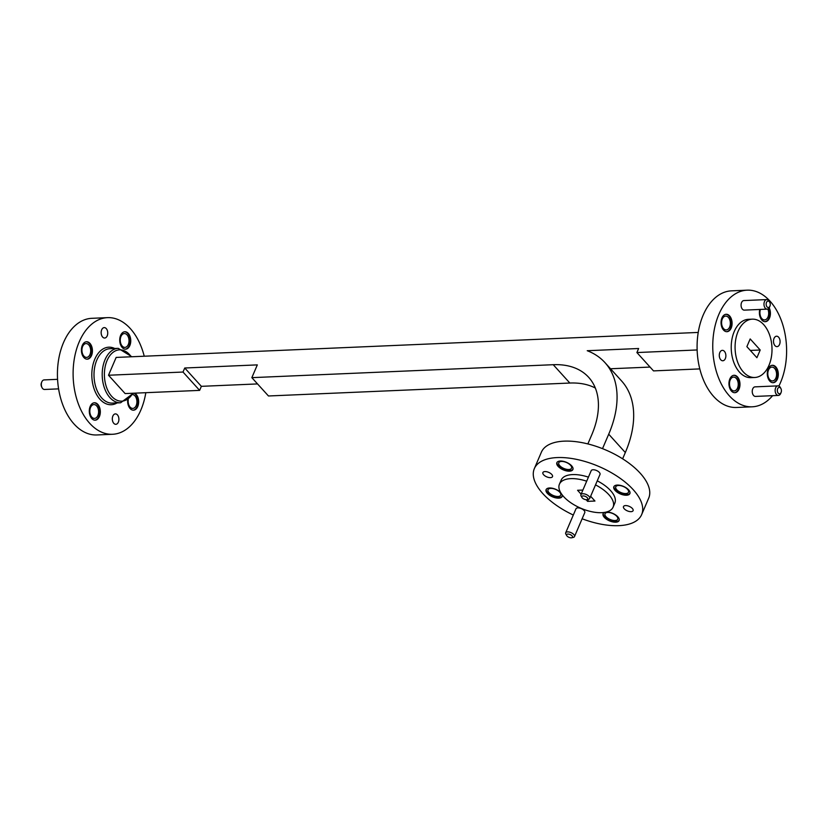 <?xml version="1.0" encoding="UTF-8"?>
<svg xmlns="http://www.w3.org/2000/svg" width="828" height="828" viewBox="0 0 828 828"><rect width="100%" height="100%" fill="white"/><g stroke="black" fill="none" stroke-linecap="round" stroke-linejoin="round"><path stroke-width="1.24" d="M729.623 327.05A6.924 4.378 87.5 0 0 729.758 319.763A6.924 4.378 87.5 0 0 725.67 316.089A6.924 4.378 87.5 0 0 722.306 318.966A6.924 4.378 87.5 0 0 722.182 326.253A6.924 4.378 87.5 0 0 726.27 329.927A6.924 4.378 87.5 0 0 729.623 327.05M775.857 378.065A6.924 4.378 87.5 0 0 775.981 370.778A6.924 4.378 87.5 0 0 771.893 367.104A6.924 4.378 87.5 0 0 768.529 369.981A6.924 4.378 87.5 0 0 768.405 377.268A6.924 4.378 87.5 0 0 772.493 380.942A6.924 4.378 87.5 0 0 775.857 378.065M760.456 309.434A6.924 4.378 87.5 0 0 760.601 316.493A6.924 4.378 87.5 0 0 764.596 319.929A6.924 4.378 87.5 0 0 767.96 317.052A6.924 4.378 87.5 0 0 767.784 309.03M737.52 388.063A6.924 4.378 87.5 0 0 737.644 380.776A6.924 4.378 87.5 0 0 733.567 377.102A6.924 4.378 87.5 0 0 730.203 379.98A6.924 4.378 87.5 0 0 730.079 387.266A6.924 4.378 87.5 0 0 734.157 390.94A6.924 4.378 87.5 0 0 737.52 388.063M778.889 386.045A58.374 36.877 87.5 0 0 780.525 382.526A58.374 36.877 87.5 0 0 781.58 321.161A58.374 36.877 87.5 0 0 747.177 290.173L731.507 290.845A58.374 36.877 87.5 0 0 703.169 315.126A58.374 36.877 87.5 0 0 702.113 376.492A58.374 36.877 87.5 0 0 736.516 407.479L752.186 406.807A58.374 36.877 87.5 0 0 772.596 395.68M747.177 290.173A58.374 36.877 87.5 0 0 718.839 314.454A58.374 36.877 87.5 0 0 717.783 375.819A58.374 36.877 87.5 0 0 752.186 406.807M738.121 331.303A29.187 18.444 87.5 0 0 737.593 361.991A29.187 18.444 87.5 0 0 754.794 377.485A29.187 18.444 87.5 0 0 768.964 365.345A29.187 18.444 87.5 0 0 769.491 334.657A29.187 18.444 87.5 0 0 752.29 319.163A29.187 18.444 87.5 0 0 738.121 331.303M752.29 319.163L748.429 319.329A29.187 18.444 87.5 0 0 734.26 331.469A29.187 18.444 87.5 0 0 733.732 362.157A29.187 18.444 87.5 0 0 750.934 377.651L754.794 377.485M779.541 344.458A5.216 3.291 87.5 0 0 779.634 338.983A5.216 3.291 87.5 0 0 776.56 336.209A5.216 3.291 87.5 0 0 774.035 338.383A5.216 3.291 87.5 0 0 773.942 343.858A5.216 3.291 87.5 0 0 777.016 346.632A5.216 3.291 87.5 0 0 779.541 344.458M725.338 358.596A5.216 3.291 87.5 0 0 725.431 353.121A5.216 3.291 87.5 0 0 722.358 350.347A5.216 3.291 87.5 0 0 719.822 352.521A5.216 3.291 87.5 0 0 719.729 357.996A5.216 3.291 87.5 0 0 722.803 360.77A5.216 3.291 87.5 0 0 725.338 358.596M731.176 328.064A8.715 5.506 87.5 0 0 731.331 318.904A8.715 5.506 87.5 0 0 726.197 314.267A8.715 5.506 87.5 0 0 721.964 317.9A8.715 5.506 87.5 0 0 721.809 327.06A8.715 5.506 87.5 0 0 726.943 331.686A8.715 5.506 87.5 0 0 731.176 328.064M726.642 331.686A8.715 5.506 87.5 0 0 730.575 328.095A8.715 5.506 87.5 0 0 730.803 319.142A8.715 5.506 87.5 0 0 725.897 314.298M777.399 379.079A8.715 5.506 87.5 0 0 777.564 369.919A8.715 5.506 87.5 0 0 772.42 365.283A8.715 5.506 87.5 0 0 768.187 368.915A8.715 5.506 87.5 0 0 768.032 378.075A8.715 5.506 87.5 0 0 773.166 382.702A8.715 5.506 87.5 0 0 777.399 379.079M772.866 382.702A8.715 5.506 87.5 0 0 776.799 379.11A8.715 5.506 87.5 0 0 777.037 370.157A8.715 5.506 87.5 0 0 772.12 365.314M759.773 309.465A8.715 5.506 87.5 0 0 765.279 321.699A8.715 5.506 87.5 0 0 769.512 318.066A8.715 5.506 87.5 0 0 769.202 307.799M764.968 321.699A8.715 5.506 87.5 0 0 768.901 318.097A8.715 5.506 87.5 0 0 768.819 308.306M739.073 389.077A8.715 5.506 87.5 0 0 739.228 379.917A8.715 5.506 87.5 0 0 734.094 375.281A8.715 5.506 87.5 0 0 729.861 378.913A8.715 5.506 87.5 0 0 729.706 388.073A8.715 5.506 87.5 0 0 734.84 392.7A8.715 5.506 87.5 0 0 739.073 389.077M734.539 392.7A8.715 5.506 87.5 0 0 738.472 389.098A8.715 5.506 87.5 0 0 738.7 380.155A8.715 5.506 87.5 0 0 733.794 375.312M780.804 393.186A4.782 3.022 -92.5 0 1 780.752 393.31A4.782 3.022 -92.5 0 1 780.7 393.435A4.782 3.022 -92.5 0 1 778.382 395.432A4.782 3.022 -92.5 0 1 775.557 392.886A4.782 3.022 -92.5 0 1 775.639 387.856A4.782 3.022 -92.5 0 1 777.968 385.869A4.782 3.022 -92.5 0 1 780.514 387.773L780.959 388.653A3.229 2.039 87.5 0 0 777.668 388.715A3.229 2.039 87.5 0 0 778.258 393.217A3.229 2.039 87.5 0 0 781.083 392.482A3.229 2.039 87.5 0 0 781.115 392.389A3.229 2.039 87.5 0 0 780.959 388.653M777.968 385.869L755.064 386.852A4.782 3.022 87.5 0 0 752.735 388.839A4.782 3.022 87.5 0 0 752.652 393.869A4.782 3.022 87.5 0 0 755.467 396.415L778.382 395.432M769.636 306.909A4.782 3.022 -92.5 0 1 769.585 307.033A4.782 3.022 -92.5 0 1 769.533 307.157A4.782 3.022 -92.5 0 1 767.214 309.144A4.782 3.022 -92.5 0 1 764.389 306.608A4.782 3.022 -92.5 0 1 764.472 301.568A4.782 3.022 -92.5 0 1 766.8 299.581A4.782 3.022 -92.5 0 1 769.347 301.485L769.792 302.375A3.229 2.039 87.5 0 0 766.5 302.427A3.229 2.039 87.5 0 0 767.09 306.929A3.229 2.039 87.5 0 0 769.916 306.194A3.229 2.039 87.5 0 0 769.957 306.112A3.229 2.039 87.5 0 0 769.792 302.375M766.8 299.581L743.896 300.564A4.782 3.022 87.5 0 0 741.567 302.551A4.782 3.022 87.5 0 0 741.484 307.592A4.782 3.022 87.5 0 0 744.31 310.127L767.214 309.144M132.666 394.583A6.924 4.378 -92.5 0 1 136.423 398.547A6.924 4.378 -92.5 0 1 136.196 405.534A6.924 4.378 -92.5 0 1 132.832 408.411A6.924 4.378 -92.5 0 1 128.257 399.727M82.655 346.435A6.924 4.378 -92.5 0 1 86.019 343.558A6.924 4.378 -92.5 0 1 90.097 347.232A6.924 4.378 -92.5 0 1 89.973 354.519A6.924 4.378 -92.5 0 1 86.609 357.396A6.924 4.378 -92.5 0 1 82.531 353.722A6.924 4.378 -92.5 0 1 82.655 346.435M120.981 336.447A6.924 4.378 -92.5 0 1 124.345 333.56A6.924 4.378 -92.5 0 1 128.423 337.244A6.924 4.378 -92.5 0 1 128.299 344.52A6.924 4.378 -92.5 0 1 124.935 347.398A6.924 4.378 -92.5 0 1 120.857 343.724A6.924 4.378 -92.5 0 1 120.981 336.447M90.552 407.448A6.924 4.378 -92.5 0 1 93.916 404.571A6.924 4.378 -92.5 0 1 97.994 408.245A6.924 4.378 -92.5 0 1 97.87 415.532A6.924 4.378 -92.5 0 1 94.506 418.409A6.924 4.378 -92.5 0 1 90.428 414.735A6.924 4.378 -92.5 0 1 90.552 407.448M145.811 392.689A58.374 36.877 -92.5 0 1 140.874 410.005A58.374 36.877 -92.5 0 1 112.536 434.276A58.374 36.877 -92.5 0 1 78.132 403.288A58.374 36.877 -92.5 0 1 79.188 341.923A58.374 36.877 -92.5 0 1 107.526 317.641A58.374 36.877 -92.5 0 1 144.238 356.226M112.536 434.276L96.866 434.959A58.374 36.877 -92.5 0 1 62.462 403.96A58.374 36.877 -92.5 0 1 63.508 342.595A58.374 36.877 -92.5 0 1 91.856 318.314L107.526 317.641M101.689 329.782A5.216 3.291 -92.5 0 1 104.224 327.609A5.216 3.291 -92.5 0 1 107.298 330.382A5.216 3.291 -92.5 0 1 107.205 335.857A5.216 3.291 -92.5 0 1 104.67 338.031A5.216 3.291 -92.5 0 1 101.596 335.257A5.216 3.291 -92.5 0 1 101.689 329.782M112.856 416.06A5.216 3.291 -92.5 0 1 115.392 413.896A5.216 3.291 -92.5 0 1 118.456 416.66A5.216 3.291 -92.5 0 1 118.363 422.145A5.216 3.291 -92.5 0 1 115.837 424.309A5.216 3.291 -92.5 0 1 112.763 421.545A5.216 3.291 -92.5 0 1 112.856 416.06M57.567 379.327L44.143 379.907A4.782 3.022 87.5 0 0 41.814 381.894A4.782 3.022 87.5 0 0 41.762 382.019A4.782 3.022 87.5 0 0 42 387.566A4.782 3.022 87.5 0 0 44.557 389.47L58.591 388.87M42 387.566L41.566 386.676A3.229 2.039 -92.5 0 1 41.4 382.94A3.229 2.039 -92.5 0 1 41.431 382.857M99.422 416.546A8.715 5.506 87.5 0 0 99.577 407.386A8.715 5.506 87.5 0 0 94.433 402.76A8.715 5.506 87.5 0 0 90.2 406.382A8.715 5.506 87.5 0 0 90.045 415.542A8.715 5.506 87.5 0 0 95.189 420.179A8.715 5.506 87.5 0 0 99.422 416.546M94.878 420.179A8.715 5.506 87.5 0 0 98.811 416.577A8.715 5.506 87.5 0 0 99.049 407.624A8.715 5.506 87.5 0 0 94.133 402.781M129.851 345.535A8.715 5.506 87.5 0 0 130.006 336.375A8.715 5.506 87.5 0 0 124.873 331.749A8.715 5.506 87.5 0 0 120.64 335.371A8.715 5.506 87.5 0 0 120.484 344.541A8.715 5.506 87.5 0 0 125.618 349.168A8.715 5.506 87.5 0 0 129.851 345.535M125.318 349.168A8.715 5.506 87.5 0 0 129.251 345.566A8.715 5.506 87.5 0 0 129.478 336.613A8.715 5.506 87.5 0 0 124.573 331.769M91.525 355.533A8.715 5.506 87.5 0 0 91.68 346.373A8.715 5.506 87.5 0 0 86.536 341.747A8.715 5.506 87.5 0 0 82.314 345.369A8.715 5.506 87.5 0 0 82.148 354.529A8.715 5.506 87.5 0 0 87.292 359.166A8.715 5.506 87.5 0 0 91.525 355.533M86.992 359.166A8.715 5.506 87.5 0 0 90.914 355.564A8.715 5.506 87.5 0 0 91.152 346.611A8.715 5.506 87.5 0 0 86.236 341.767M127.657 400.193A8.715 5.506 87.5 0 0 133.515 410.181A8.715 5.506 87.5 0 0 137.748 406.548A8.715 5.506 87.5 0 0 134.612 393.176M133.215 410.181A8.715 5.506 87.5 0 0 137.148 406.579A8.715 5.506 87.5 0 0 134.012 393.196M586.483 499.698A3.229 1.511 -156.8 0 0 586.969 499.636A3.229 1.511 -156.8 0 0 587.083 497.514A3.229 1.511 -156.8 0 0 583.067 495.931A3.229 1.511 -156.8 0 0 581.939 497.483A3.229 1.511 -156.8 0 0 586.483 499.698M581.939 497.483L581.121 496.055A4.782 2.246 23.2 0 1 580.914 494.668A4.782 2.246 23.2 0 1 582.788 493.757A4.782 2.246 23.2 0 1 587.797 495.351A4.782 2.246 23.2 0 1 589.712 498.435A4.782 2.246 23.2 0 1 588.573 499.243L586.969 499.636M571.258 537.827A3.229 1.511 -156.8 0 0 571.755 537.765A3.229 1.511 -156.8 0 0 571.858 535.644A3.229 1.511 -156.8 0 0 567.842 534.06A3.229 1.511 -156.8 0 0 566.725 535.612A3.229 1.511 -156.8 0 0 571.258 537.827M566.725 535.612L565.897 534.184A4.782 2.246 23.2 0 1 565.69 532.797A4.782 2.246 23.2 0 1 567.563 531.897A4.782 2.246 23.2 0 1 572.572 533.48A4.782 2.246 23.2 0 1 574.497 536.565A4.782 2.246 23.2 0 1 573.349 537.382L571.755 537.765M574.497 536.565L584.785 512.563A4.782 2.246 -156.8 0 0 582.86 509.479A4.782 2.246 -156.8 0 0 577.851 507.885A4.782 2.246 -156.8 0 0 575.988 508.796L565.69 532.797M589.712 498.435L600 474.434A4.782 2.246 -156.8 0 0 598.085 471.349A4.782 2.246 -156.8 0 0 593.076 469.755A4.782 2.246 -156.8 0 0 591.202 470.656L580.914 494.668M617.264 485.073A8.715 4.088 -156.8 0 0 613.858 486.719A8.715 4.088 -156.8 0 0 617.357 492.339A8.715 4.088 -156.8 0 0 626.475 495.237A8.715 4.088 -156.8 0 0 629.88 493.591A8.715 4.088 -156.8 0 0 626.382 487.971A8.715 4.088 -156.8 0 0 617.264 485.073M614.024 486.419A8.715 4.088 -156.8 0 0 617.916 491.904A8.715 4.088 -156.8 0 0 626.744 494.606A8.715 4.088 -156.8 0 0 629.984 493.26M560.608 492.505A8.715 4.088 -156.8 0 0 549.513 487.982A8.715 4.088 -156.8 0 0 546.107 489.638A8.715 4.088 -156.8 0 0 549.606 495.258A8.715 4.088 -156.8 0 0 558.724 498.145A8.715 4.088 -156.8 0 0 562.129 496.5A8.715 4.088 -156.8 0 0 562.14 494.802M546.273 489.327A8.715 4.088 -156.8 0 0 550.165 494.813A8.715 4.088 -156.8 0 0 558.993 497.514A8.715 4.088 -156.8 0 0 562.233 496.169M560.277 461.02A8.715 4.088 -156.8 0 0 556.871 462.666A8.715 4.088 -156.8 0 0 560.37 468.286A8.715 4.088 -156.8 0 0 569.488 471.184A8.715 4.088 -156.8 0 0 572.893 469.538A8.715 4.088 -156.8 0 0 569.395 463.918A8.715 4.088 -156.8 0 0 560.277 461.02M557.037 462.366A8.715 4.088 -156.8 0 0 560.929 467.851A8.715 4.088 -156.8 0 0 569.757 470.552A8.715 4.088 -156.8 0 0 572.997 469.207M604.606 512.387A8.715 4.088 -156.8 0 0 603.095 513.681A8.715 4.088 -156.8 0 0 606.593 519.301A8.715 4.088 -156.8 0 0 615.711 522.199A8.715 4.088 -156.8 0 0 619.116 520.553A8.715 4.088 -156.8 0 0 615.618 514.933A8.715 4.088 -156.8 0 0 606.5 512.035A8.715 4.088 -156.8 0 0 606.262 512.046M603.26 513.381A8.715 4.088 -156.8 0 0 607.152 518.866A8.715 4.088 -156.8 0 0 615.98 521.568A8.715 4.088 -156.8 0 0 619.23 520.222M625.533 505.577A5.216 2.443 -156.8 0 0 623.494 506.57A5.216 2.443 -156.8 0 0 625.585 509.924A5.216 2.443 -156.8 0 0 631.05 511.663A5.216 2.443 -156.8 0 0 633.089 510.679A5.216 2.443 -156.8 0 0 630.988 507.316A5.216 2.443 -156.8 0 0 625.533 505.577M544.938 471.567A5.216 2.443 -156.8 0 0 542.899 472.55A5.216 2.443 -156.8 0 0 545 475.914A5.216 2.443 -156.8 0 0 550.454 477.642A5.216 2.443 -156.8 0 0 552.493 476.659A5.216 2.443 -156.8 0 0 550.403 473.295A5.216 2.443 -156.8 0 0 544.938 471.567M586.69 481.192A29.187 13.693 -156.8 0 0 570.834 478.636A29.187 13.693 -156.8 0 0 559.438 484.152A29.187 13.693 -156.8 0 0 571.144 502.979A29.187 13.693 -156.8 0 0 601.687 512.677A29.187 13.693 -156.8 0 0 613.093 507.15A29.187 13.693 -156.8 0 0 595.518 484.887M613.093 507.15L614.821 503.113A29.187 13.693 -156.8 0 0 597.257 480.84M588.429 477.145A29.187 13.693 -156.8 0 0 572.572 474.589A29.187 13.693 -156.8 0 0 561.167 480.116L559.438 484.152M582.125 518.773A58.374 27.386 -156.8 0 0 618.837 525.656A58.374 27.386 -156.8 0 0 641.648 514.612L648.686 498.187A58.374 27.386 -156.8 0 0 625.264 460.544A58.374 27.386 -156.8 0 0 564.189 441.148A58.374 27.386 -156.8 0 0 541.377 452.191L534.339 468.617A58.374 27.386 -156.8 0 0 573.307 515.037M641.648 514.612A58.374 27.386 -156.8 0 0 618.226 476.969A58.374 27.386 -156.8 0 0 557.151 457.573A58.374 27.386 -156.8 0 0 534.339 468.617M618.475 485.487A6.924 3.25 -156.8 0 0 615.773 486.792A6.924 3.25 -156.8 0 0 618.557 491.263A6.924 3.25 -156.8 0 0 625.802 493.56A6.924 3.25 -156.8 0 0 628.504 492.256A6.924 3.25 -156.8 0 0 625.73 487.785A6.924 3.25 -156.8 0 0 618.475 485.487M550.734 488.396A6.924 3.25 -156.8 0 0 548.022 489.71A6.924 3.25 -156.8 0 0 550.806 494.171A6.924 3.25 -156.8 0 0 558.051 496.479A6.924 3.25 -156.8 0 0 560.753 495.165A6.924 3.25 -156.8 0 0 557.979 490.693A6.924 3.25 -156.8 0 0 550.734 488.396M561.487 461.434A6.924 3.25 -156.8 0 0 558.786 462.748A6.924 3.25 -156.8 0 0 561.56 467.209A6.924 3.25 -156.8 0 0 568.815 469.507A6.924 3.25 -156.8 0 0 571.517 468.203A6.924 3.25 -156.8 0 0 568.743 463.732A6.924 3.25 -156.8 0 0 561.487 461.434M607.721 512.449A6.924 3.25 -156.8 0 0 605.009 513.764A6.924 3.25 -156.8 0 0 607.793 518.224A6.924 3.25 -156.8 0 0 615.038 520.533A6.924 3.25 -156.8 0 0 617.74 519.218A6.924 3.25 -156.8 0 0 614.966 514.747A6.924 3.25 -156.8 0 0 607.721 512.449M257.539 383.923L201.359 386.334L199.631 390.381L183.009 372.041L184.747 368.005L257.322 364.889L251.847 377.651L268.469 395.981L569.85 383.043L553.228 364.703L251.847 377.651M698.232 332.432L116.148 357.427L108.509 375.239L125.132 393.579L199.631 390.381M602.515 448.652L608.715 434.193A112.153 69.2 -42.2 0 0 604.957 362.612A112.153 69.2 -42.2 0 0 587.238 350.72L638.626 348.505L636.898 352.552L653.509 370.892L699.795 368.905M610.536 368.76L650.052 367.073M636.898 352.552L697.135 349.965M108.509 375.239L183.009 372.041M586.1 499.698L587.601 501.354L588.491 499.263M582.891 490.052L577.571 490.279L581.121 494.192M587.601 501.354L594.959 501.033L590.643 496.272M760.207 350.006L756.906 357.717L746.877 346.642L750.178 338.931L760.207 350.006L750.313 350.43M184.747 368.005L201.359 386.334M595.332 388.032A90.211 55.662 -42.2 0 0 569.85 383.043M587.859 443.922L591.71 434.917A90.211 55.662 -42.2 0 0 588.698 377.351A90.211 55.662 -42.2 0 0 553.228 364.703M622.625 458.826L625.326 452.533A112.153 69.2 -42.2 0 0 621.58 380.952L604.957 362.612M120.598 402.77A27.241 17.212 -92.5 0 1 104.545 388.311A27.241 17.212 -92.5 0 1 105.042 359.673A27.241 17.212 -92.5 0 1 118.259 348.34L110.062 348.691A27.241 17.212 87.5 0 0 96.835 360.025A27.241 17.212 87.5 0 0 96.348 388.663A27.241 17.212 87.5 0 0 112.401 403.122L120.598 402.77L133.443 393.228M117.09 402.925A28.794 18.195 -92.5 0 1 96.017 393.435A28.794 18.195 -92.5 0 1 94.816 359.166A28.794 18.195 -92.5 0 1 114.75 348.495M131.259 356.775A25.689 16.229 87.5 0 0 107.06 360.532A25.689 16.229 87.5 0 0 110.776 395.256A25.689 16.229 87.5 0 0 132.822 393.248M608.715 434.193L625.326 452.533M41.4 382.94L41.762 382.019M131.88 356.754L118.259 348.34M781.115 392.389L780.752 393.31M769.957 306.112L769.585 307.033"/></g></svg>
